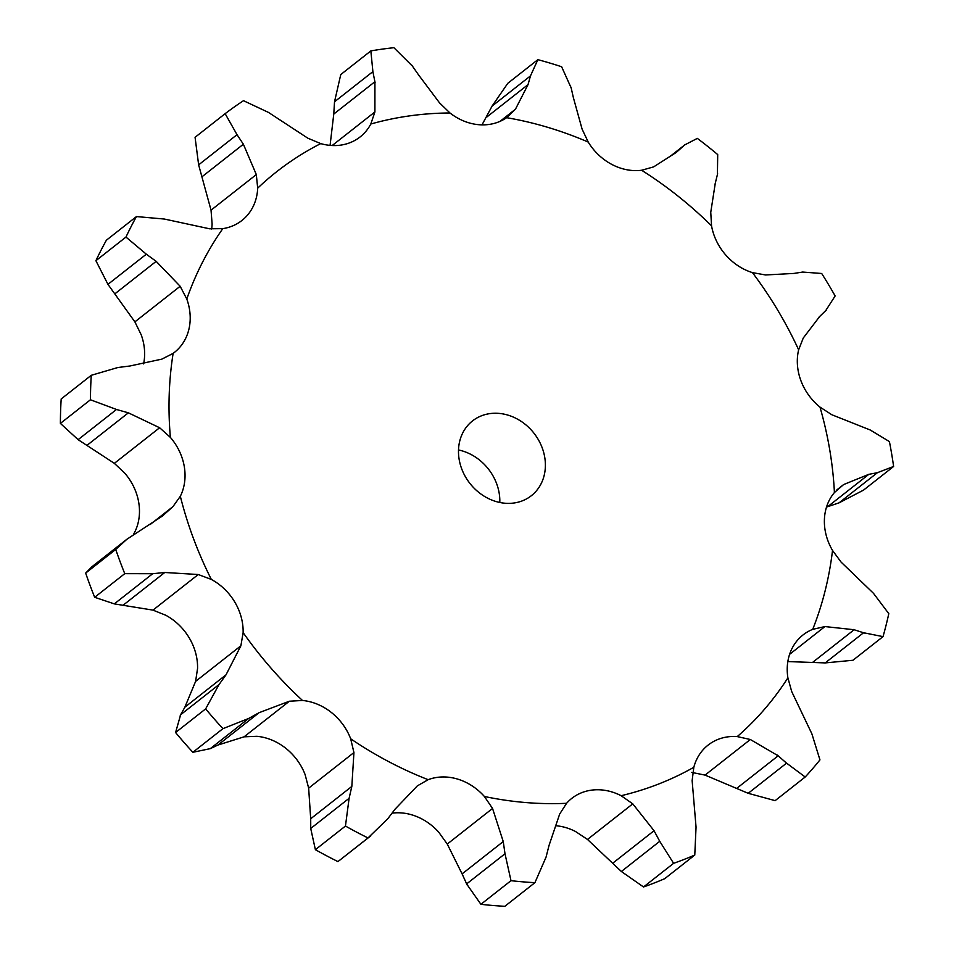 <?xml version="1.0" encoding="UTF-8"?>
<svg xmlns="http://www.w3.org/2000/svg" width="954" height="954" viewBox="0 0 954 954"><rect width="100%" height="100%" fill="white"/><g stroke="black" fill="none" stroke-linecap="round" stroke-linejoin="round"><path stroke-width="1.43" d="M211.645 228.996A53.579 45.828 51.8 0 0 212.11 223.975L211.037 210.166L198.635 164.851L237.021 134.681L225.144 113.669A442.06 378.118 51.8 0 1 243.497 100.695L268.503 112.429L307.808 138.175L320.723 143.601A53.579 45.828 51.8 0 0 350.046 142.683A53.579 45.828 51.8 0 0 360.111 136.935A53.579 45.828 51.8 0 0 370.808 124.02L374.91 111.94L374.922 81.71L333.769 114.063L334.52 101.792L340.769 74.555L370.844 50.908L372.895 71.622L334.52 101.792M237.021 134.681L243.377 144.221L256.316 174.57L257.687 188.153A53.579 45.828 51.8 0 1 247.396 215.234A53.579 45.828 51.8 0 1 241.911 220.481A53.579 45.828 51.8 0 1 222.795 228.638A364.523 311.803 51.8 0 0 186.781 299.007A53.579 45.828 51.8 0 1 188.773 329.81A53.579 45.828 51.8 0 1 174.379 352.431A53.579 45.828 51.8 0 1 173.127 353.385A364.523 311.803 51.8 0 0 170.384 437.397A53.579 45.828 51.8 0 1 184.289 466.601A53.579 45.828 51.8 0 1 180.33 496.271A364.523 311.803 51.8 0 0 211.311 579.412A53.579 45.828 51.8 0 1 234.732 601.962A53.579 45.828 51.8 0 1 243.127 632.597A364.523 311.803 51.8 0 0 302.49 700.474A53.579 45.828 51.8 0 1 331.384 712.483A53.579 45.828 51.8 0 1 350.678 738.79A364.523 311.803 51.8 0 0 428.155 779.68A53.579 45.828 51.8 0 1 457.515 779.06A53.579 45.828 51.8 0 1 484.393 796.483A364.523 311.803 51.8 0 0 566.581 803.304A53.579 45.828 51.8 0 1 571.78 798.379A53.579 45.828 51.8 0 1 591.337 790.174A53.579 45.828 51.8 0 1 621.137 795.708A364.523 311.803 51.8 0 0 693.82 767.29A53.579 45.828 51.8 0 1 708.095 745.098A53.579 45.828 51.8 0 1 709.704 743.905A53.579 45.828 51.8 0 1 737.263 736.583A364.523 311.803 51.8 0 0 787.897 677.841A53.579 45.828 51.8 0 1 792.142 648.255A53.579 45.828 51.8 0 1 803.041 634.935A53.579 45.828 51.8 0 1 812.713 629.354A364.523 311.803 51.8 0 0 832.52 550.434A53.579 45.828 51.8 0 1 824.399 519.763A53.579 45.828 51.8 0 1 834.416 492.538A364.523 311.803 51.8 0 0 819.987 407.096A53.579 45.828 51.8 0 1 800.895 380.646A53.579 45.828 51.8 0 1 798.641 349.808A364.523 311.803 51.8 0 0 795.66 343.488A364.523 311.803 51.8 0 0 752.456 272.617A53.579 45.828 51.8 0 1 725.708 254.956A53.579 45.828 51.8 0 1 711.553 225.848A364.523 311.803 51.8 0 0 641.613 170.253A53.579 45.828 51.8 0 1 611.824 164.422A53.579 45.828 51.8 0 1 588.224 142.074A364.523 311.803 51.8 0 0 506.622 117.688A53.579 45.828 51.8 0 1 478.944 124.712A53.579 45.828 51.8 0 1 449.978 112.977A364.523 311.803 51.8 0 0 370.808 124.02M225.144 113.669L195.069 137.304L198.635 164.851M540.274 443.324A47.569 40.688 51.8 0 0 472.54 420.905A47.569 40.688 51.8 0 0 469.952 483.463A47.569 40.688 51.8 0 0 531.342 495.71A47.569 40.688 51.8 0 0 540.274 443.324M211.037 210.166L256.316 174.57M202.224 176.585L243.377 144.221M143.601 363.891A53.579 45.828 51.8 0 0 141.216 334.83L134.884 321.868L180.163 286.272L186.781 299.007M133.441 534.55L134.752 532.093A53.579 45.828 51.8 0 0 138.724 502.424A53.579 45.828 51.8 0 0 124.819 473.22L114.349 463.346L159.628 427.75L170.384 437.397M417.53 785.691L395.028 809.207L387.801 818.735L368.017 837.946A442.06 378.118 51.8 0 1 345.455 826.045L349.104 798.307L351.835 786.418L310.694 818.77L308.655 788.147L305.113 774.612A53.579 45.828 51.8 0 0 285.818 748.306A53.579 45.828 51.8 0 0 256.912 736.309L244.093 736.822L217.941 745.038L210.285 748.64L248.66 718.469L222.938 728.653A442.06 378.118 51.8 0 1 205.647 708.882L219.015 684.555L226.003 674.848L184.849 707.2L195.606 681.383L197.561 668.42A53.579 45.828 51.8 0 0 189.166 637.785A53.579 45.828 51.8 0 0 165.734 615.235L152.974 610.119L198.253 574.523L211.311 579.412M566.581 803.304L559.676 814.036L549.063 845.351L546.046 857.157L534.92 882.665A442.06 378.118 51.8 0 1 510.986 880.673L505 853.758L503.247 841.547L462.094 873.9L447.271 844.063L438.816 832.305A53.579 45.828 51.8 0 0 411.949 814.883A53.579 45.828 51.8 0 0 392.225 813.118M621.364 871.491L659.739 841.309L673.607 863.322L643.533 886.97L621.364 871.491L587.485 839.448L575.56 831.53A53.579 45.828 51.8 0 0 555.932 825.735M499.801 502.472A47.569 40.688 51.8 0 0 494.709 479.146A47.569 40.688 51.8 0 0 458.516 449.966M412.45 66.112L393.895 47.7A442.06 378.118 51.8 0 0 370.844 50.908M372.68 70.632L375.101 82.736M419.044 75.557L439.579 102.925L449.978 112.977M411.77 65.182L419.688 76.511M134.884 321.868L107.945 284.364L146.332 254.193L125.964 237.069A442.06 378.118 51.8 0 1 136.446 216.57L164.315 219.038L209.57 228.793L222.795 228.638M146.332 254.193L156.17 261.348L180.163 286.272M499.991 121.373L515.446 109.221L506.622 117.688M571.231 88.09L561.632 66.756A442.06 378.118 51.8 0 0 537.865 59.661L530.472 75.903L528.039 84.608L515.446 109.221M573.533 98.202L582.107 129.148L588.224 142.074M570.981 87.1L573.736 99.228M114.349 463.346L78.121 439.663L116.495 409.481L90.451 399.774A442.06 378.118 51.8 0 1 91.262 375.304L117.879 367.517L129.887 366.002L161.87 359.121L173.127 353.385M116.495 409.481L128.361 412.832L159.628 427.75M717.42 174.582L717.706 154.572A442.06 378.118 51.8 0 0 697.338 138.378L684.722 144.913L676.267 152.425L653.621 166.89L641.613 170.253M715.25 183.418L710.754 212.301L711.553 225.848M717.623 173.711L715.011 184.313M152.974 610.119L114.325 603.882L152.7 573.712L124.759 573.652A442.06 378.118 51.8 0 1 115.732 549.444L126.87 539.272L162.347 516.09L172.948 506.622L180.33 496.271M152.7 573.712L164.768 572.483L198.253 574.523M825.723 310.61L835.144 295.955A442.06 378.118 51.8 0 0 821.692 273.488L802.66 272.057L793.966 273.428L765.549 274.967L752.456 272.617M798.641 349.808L803.268 338.014L819.713 316.454M826.307 310.05L819.092 317.062M226.003 674.848L240.885 645.786L243.127 632.597M248.66 718.469L259.094 712.686L289.372 701.226L302.49 700.474M244.093 736.822L289.372 701.226M826.51 507.075L839.043 502.853L877.43 472.671L893.612 466.47A442.06 378.118 51.8 0 0 889.414 441.595L870.215 429.992L831.864 414.763L819.987 407.096M351.835 786.418L353.934 752.551L350.678 738.79M827.69 506.681L868.832 474.329L843.646 484.549L834.416 492.538M878.264 472.528L867.961 474.508M417.208 785.953L428.155 779.68M787.837 661.575L825.198 662.911L863.573 632.74L883.022 636.628A442.06 378.118 51.8 0 0 888.794 613.649L873.47 593.316L841.106 562.109L832.52 550.434M503.247 841.547L492.55 808.455L484.393 796.483M812.987 662.088L854.14 629.735L824.924 626.563L812.713 629.354M864.503 633.062L853.186 629.449M691.698 772.406L705.054 775.101L748.198 793.311L786.573 763.14L805.2 776.997A442.06 378.118 51.8 0 0 819.951 759.897L811.866 733.793L791.689 691.519L787.897 677.841M659.739 841.309L654.05 830.719L632.764 803.852L621.137 795.708M737.013 788.147L778.166 755.795L750.333 739.505L737.263 736.583M787.396 763.892L777.307 755.079M673.607 863.322A442.06 378.118 51.8 0 0 694.774 855.046L696.05 827.118L692.139 780.634L693.82 767.29M330.072 145.378L333.769 114.063M107.945 284.364L95.901 260.704A442.06 378.118 51.8 0 1 106.383 240.217L136.446 216.57M482.008 124.867L492.085 106.085L507.802 83.296L537.865 59.661M78.121 439.663L60.388 423.409A442.06 378.118 51.8 0 1 61.187 398.951L91.262 375.304M114.325 603.882L94.684 597.299A442.06 378.118 51.8 0 1 85.669 573.092L92.001 566.688L126.87 539.272M210.285 748.64L192.863 752.289A442.06 378.118 51.8 0 1 175.584 732.517L180.64 714.737L219.015 684.555M185.291 706.437L180.234 715.464M839.043 502.853L863.549 490.106L893.612 466.47M370.784 835.847L337.943 861.593A442.06 378.118 51.8 0 1 315.392 849.68L310.718 828.477L349.104 798.307M310.706 817.781L310.742 829.431M825.198 662.911L852.959 660.263L883.022 636.628M505 853.758L466.613 883.929L480.911 904.309A442.06 378.118 51.8 0 0 504.845 906.3L534.92 882.665M461.664 872.886L467.09 884.907M748.198 793.311L775.137 800.644L805.2 776.997M643.533 886.97A442.06 378.118 51.8 0 0 664.699 878.694L694.774 855.046M115.017 293.713L156.17 261.348M125.964 237.069L95.901 260.704M486.886 116.96L528.039 84.608M492.085 106.085L530.472 75.903M87.208 445.196L128.361 412.832M90.451 399.774L60.388 423.409M671.544 155.407L682.48 146.809M115.732 549.444L85.669 573.092M123.615 604.836L164.768 572.483M124.759 573.652L94.684 597.299M205.647 708.882L175.584 732.517M222.938 728.653L192.863 752.289M217.941 745.038L259.094 712.686M345.455 826.045L315.392 849.68M368.017 837.946L337.943 861.593M510.986 880.673L480.911 904.309M320.723 143.601A364.523 311.803 51.8 0 0 257.687 188.153M332.195 145.521L374.91 111.94M150.076 524.593L172.948 506.622M195.606 681.383L240.885 645.786M308.655 788.147L353.934 752.551M836.885 489.879L843.646 484.549M447.271 844.063L492.55 808.455M789.59 654.349L824.924 626.563M587.485 839.448L632.764 803.852M705.054 775.101L750.333 739.505M612.897 863.072L654.05 830.719M684.722 144.913L670.674 155.955"/></g></svg>
